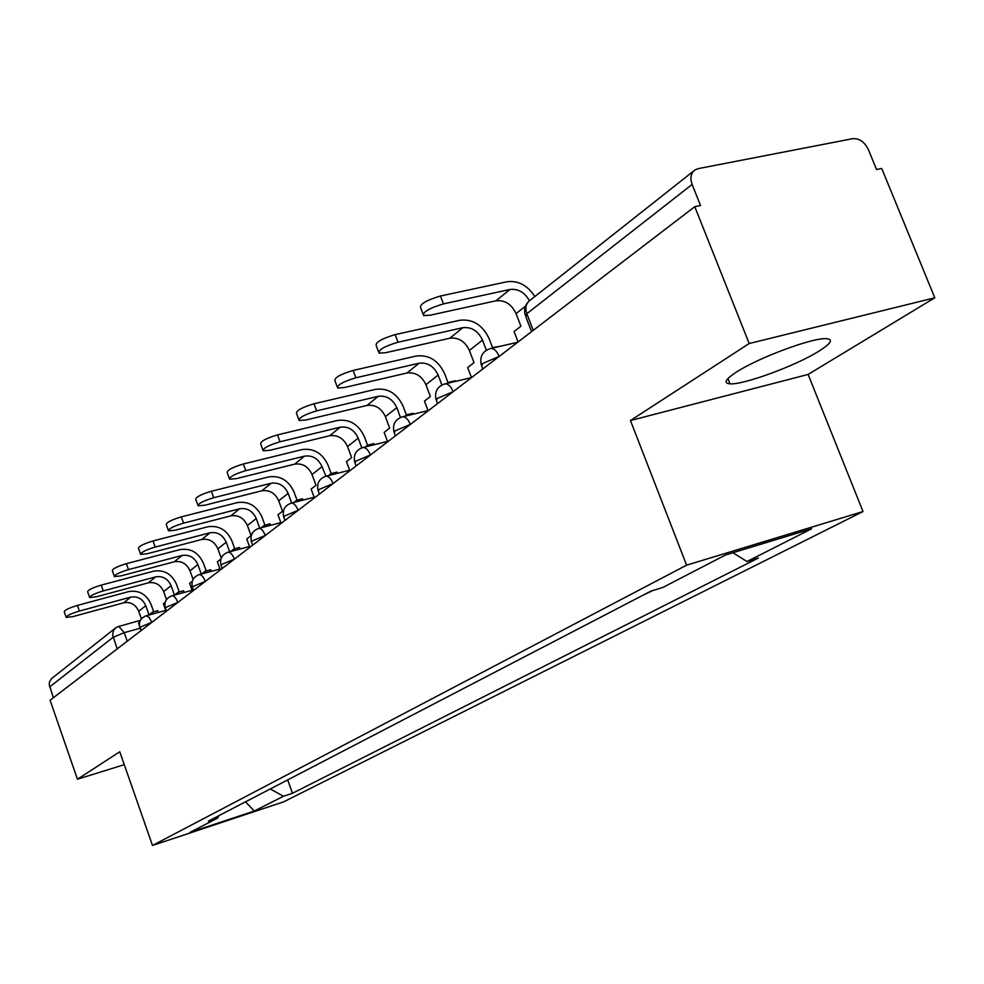 <?xml version="1.0" encoding="UTF-8"?>
<svg xmlns="http://www.w3.org/2000/svg" width="984" height="984" viewBox="0 0 984 984"><rect width="100%" height="100%" fill="white"/><g stroke="black" fill="none" stroke-linecap="round" stroke-linejoin="round"><path stroke-width="1.48" d="M736.376 372.112C725.306 379.381 723.179 383.28 729.993 383.834C743.412 385.002 795.785 365.765 818.86 351.202C831.332 343.318 833.706 339.136 825.957 338.644C811.837 337.807 757.815 358.004 736.376 372.112M934.8 297.795L749.193 343.527L694.778 206.677L50.098 700.251L77.441 779.217L119.765 751.764L152.495 845.465L283.54 801.886L863.017 511.545L808.11 374.437L934.8 297.795L881.726 168.461L876.547 169.519L868.355 149.531C864.53 141.844 859.303 138.227 852.661 138.683L698.185 168.645L694.999 169.924C690.866 173.159 689.907 177.993 692.133 184.426L526.834 313.712L525.85 316.774L531.569 331.633M749.193 343.527L630.449 420.537L686.611 565.16L152.495 845.465M694.778 206.677L700.522 205.496L692.133 184.426M77.441 779.217L124.267 764.666M53.407 697.717L49.225 684.729L49.532 681.838L51.316 678.8L115.14 628.284M316.307 765.023L302.506 772.206M316.393 765.294L314.794 765.81M332.002 756.868L344.978 750.128M363.157 740.669L376.884 733.547M396.122 723.535L410.648 715.983M431.053 705.38L446.465 697.373M468.126 686.119L484.509 677.607M507.547 665.627L524.989 656.562M549.552 643.794L568.162 634.126M594.385 620.486L614.287 610.141M642.367 595.554L652.786 590.548M270.256 788.959L283.441 796.265L254.278 811.037L189.949 832.415L217.747 818.024L218.743 815.736M283.441 796.265L292.469 793.276L758.455 557.989L747.016 561.52L811.628 528.789L725.503 555.001L662.933 587.411L650.854 591.138L208.387 821.123L217.747 818.024M863.017 511.545L686.611 565.16M808.11 374.437L630.449 420.537M287.672 779.906L292.469 793.276M747.016 561.52L732.92 552.75M254.278 811.037L245.508 801.825M79.384 611.039C70.971 613.622 66.58 615.75 66.211 617.399L72.73 616.648L123.763 602.774L130.724 597.128L79.384 611.039L77.416 605.406L128.756 591.581C138.978 589.957 146.395 594.176 151.019 604.237L153.713 611.814M66.112 617.116L64.255 611.79C64.612 610.117 69.003 607.989 77.416 605.406M153.135 613.881L152.52 612.134L149.014 614.852L145.767 605.677C142.631 598.875 137.625 596.021 130.724 597.128M152.52 612.134L157.797 610.683L158.412 612.417M141.401 618.875L138.707 611.248C135.607 604.496 130.626 601.667 123.763 602.774M139.679 622.097L138.498 623.02L139.31 625.307M103.246 590.904C94.513 593.586 89.987 595.8 89.642 597.546L96.223 596.821L148.35 582.823L155.693 576.87L103.246 590.904L101.217 585.123L153.676 571.163C164.119 569.552 171.72 573.906 176.48 584.238L179.223 591.95M89.532 597.214L87.625 591.79C87.957 590.019 92.484 587.792 101.217 585.123M178.768 593.918L178.165 592.233L174.488 595.086L171.105 585.689C167.883 578.703 162.754 575.763 155.693 576.87M178.165 592.233L183.553 590.769L184.143 592.454M166.517 599.613L163.651 591.568C160.466 584.631 155.361 581.728 148.35 582.823M165.25 602.257L163.369 603.721L166.099 611.433M128.486 569.613C119.396 572.393 114.71 574.705 114.427 576.575L121.057 575.874L174.328 561.753L182.089 555.456L128.486 569.613L126.382 563.672L179.998 549.601C190.675 547.99 198.46 552.491 203.368 563.106L206.185 570.954M114.292 576.181L112.336 570.659C112.619 568.777 117.305 566.452 126.382 563.672M205.84 572.823L205.262 571.212L201.745 573.93M205.262 571.212L210.76 569.724L211.339 571.347M201.277 574.066L197.882 564.57C194.561 557.399 189.297 554.361 182.089 555.456M193.073 579.379L189.998 570.782C186.714 563.66 181.487 560.659 174.328 561.753M192.274 581.286L189.617 583.352L192.446 591.261M155.201 547.067C145.743 549.945 140.897 552.381 140.675 554.361L147.329 553.709L201.806 539.466L210.023 532.799L155.201 547.067L153.037 540.966L207.858 526.784C218.768 525.173 226.763 529.835 231.818 540.745L234.709 548.74M140.515 553.906L138.51 548.285C138.732 546.28 143.578 543.844 153.037 540.966M234.5 550.499L233.946 548.949L230.625 551.532M233.946 548.949L239.567 547.448L240.121 548.998M229.666 551.778L226.209 542.221C222.79 534.841 217.39 531.704 210.023 532.799M221.24 558.137L217.87 548.801C214.475 541.483 209.125 538.371 201.806 539.466M220.908 559.06L217.378 561.803L220.305 569.933M183.553 523.144C173.676 526.145 168.67 528.703 168.51 530.807L175.201 530.192L230.908 515.85L239.629 508.777L183.553 523.144L181.314 516.871L237.39 502.59C248.558 501.004 256.75 505.825 261.978 517.043L264.93 525.198M168.313 530.29L166.271 524.558C166.419 522.43 171.437 519.859 181.314 516.871M264.88 526.809L264.352 525.345L261.252 527.756M264.352 525.345L270.096 523.845L270.625 525.296M259.739 528.15L256.246 518.531C252.716 510.942 247.168 507.695 239.629 508.777M249.813 547.35L246.787 538.986L251.068 535.653L247.402 525.518C243.897 517.99 238.399 514.767 230.908 515.85M213.688 497.719C203.356 500.856 198.153 503.55 198.092 505.801L204.807 505.222L261.805 490.782L271.08 483.267L213.688 497.719L211.363 491.262L268.755 476.896C280.182 475.333 288.595 480.327 293.995 491.889L297.02 500.192M197.87 505.186L195.779 499.355C195.828 497.08 201.031 494.386 211.363 491.262M297.143 501.631L296.651 500.29L293.81 502.492M296.651 500.29L302.531 498.765L303.023 500.118M291.658 503.045L288.127 493.39C284.474 485.567 278.792 482.197 271.08 483.267M281.117 523.377L277.98 514.767L282.543 511.237L278.73 500.794C275.114 493.046 269.468 489.712 261.805 490.782M245.779 470.647C234.942 473.931 229.543 476.773 229.592 479.183L236.308 478.642L294.659 464.141L304.523 456.133L245.779 470.647L243.355 463.993L302.113 449.565C313.81 448.027 322.457 453.218 328.041 465.124L331.153 473.575M229.321 478.458L227.181 472.541C227.132 470.106 232.519 467.252 243.355 463.993M331.46 474.829L331.018 473.612L328.471 475.592M331.018 473.612L337.032 472.086L337.475 473.304M333.219 483.488L333.072 483.525C331.042 478.556 328.656 476.121 325.925 476.231L322.051 466.637C318.262 458.581 312.42 455.075 304.523 456.133M314.4 497.892L311.141 489.036L315.987 485.272L312.039 474.522C308.3 466.539 302.506 463.07 294.659 464.141M280.01 441.767C268.62 445.211 263.023 448.224 263.195 450.795L269.899 450.291L329.665 435.74L340.181 427.204L280.01 441.767L277.5 434.891L337.684 420.439C349.664 418.926 358.545 424.325 364.338 436.613L367.549 445.272M262.888 449.946L260.698 443.956C260.514 441.349 266.111 438.323 277.5 434.891M368.053 446.244L367.659 445.174L365.458 446.896M367.659 445.174L373.809 443.649L374.203 444.719M361.792 447.831L358.201 438.126C354.277 429.811 348.274 426.17 340.181 427.204M349.837 470.758L346.466 461.631L351.632 457.622L347.524 446.539C343.65 438.298 337.697 434.707 329.665 435.74M316.627 410.882C304.622 414.51 298.792 417.708 299.124 420.476L305.803 420.008L367.02 405.433L378.274 396.306L316.627 410.882L314.007 403.784L375.667 389.32C387.942 387.844 397.081 393.465 403.083 406.158L406.429 415.088M298.755 419.467L296.528 413.415C296.172 410.599 302.002 407.388 314.007 403.784M407.142 415.678L406.81 414.793L405.002 416.207M406.81 414.793L413.108 413.268L413.44 414.153M400.463 417.437L396.81 407.671C392.739 399.086 386.564 395.297 378.274 396.306M387.659 441.804L384.154 432.382L389.664 428.101L385.408 416.662C381.386 408.163 375.261 404.412 367.02 405.433M355.864 377.782C343.17 381.608 337.094 385.015 337.647 387.991L344.252 387.573L407.007 372.998L419.061 363.219L355.864 377.782L353.133 370.439L416.343 355.999C428.926 354.584 438.335 360.439 444.571 373.563L448.064 382.788M337.204 386.798L334.941 380.697C334.376 377.671 340.439 374.252 353.133 370.439M448.987 382.936L448.729 382.259L447.376 383.317M448.729 382.259L455.186 380.734L455.432 381.398M441.877 384.953L438.138 375.064C433.919 366.196 427.56 362.235 419.061 363.219M428.114 410.832L424.461 401.103L430.365 396.515L425.924 384.707C421.742 375.913 415.445 372.013 407.007 372.998M398.016 342.211C384.559 346.27 378.237 349.91 379.024 353.121L385.543 352.739L449.873 338.213L462.824 327.709L398.016 342.211L395.162 334.609L459.995 320.243C472.898 318.89 482.591 325.003 489.085 338.582L492.689 348.029M378.496 351.706L376.196 345.581C375.384 342.321 381.706 338.668 395.162 334.609M493.894 347.758L492.898 347.979M493.734 347.34L500.499 346.233M486.33 350.169L482.492 340.083C478.101 330.895 471.545 326.774 462.824 327.709M453.267 391.571L453.12 391.607C450.967 386.441 448.298 383.858 445.137 383.846L471.471 377.598L467.658 367.573L474.005 362.653L469.368 350.439C465.026 341.337 458.532 337.266 449.873 338.213M443.44 303.884C429.122 308.226 422.517 312.125 423.612 315.593L429.983 315.237L495.973 300.809L509.933 289.493L443.44 303.884L440.463 296.012L506.957 281.768C518.174 280.329 527.461 285.249 534.841 296.528M422.972 313.908L420.66 307.783C419.541 304.253 426.133 300.341 440.463 296.012M518.088 341.952L514.091 331.534L520.93 326.233L516.071 313.601C511.557 304.179 504.853 299.911 495.973 300.809M529.466 300.76C524.607 292.297 518.088 288.546 509.933 289.493M499.282 356.343L482.677 363.477L481.717 366.134L482.8 368.975M453.144 391.681L437.351 398.372L436.453 400.734L437.536 403.624M410.463 424.35L395.174 430.857L394.326 432.948L395.42 435.863M370.538 454.916L355.839 461.152L355.039 463.021L356.122 465.949M333.084 483.587L319.05 489.466L318.312 491.151L319.382 494.079M298.238 510.266L284.585 516.01L283.884 517.523L284.954 520.438M265.409 535.407L252.224 540.929L251.572 542.295L252.617 545.197M234.524 559.06L221.769 564.385L221.166 565.603L222.2 568.481M205.41 581.335L193.073 586.476L192.507 587.596L193.528 590.437M177.932 602.38L165.988 607.349L165.46 608.358L166.456 611.162M151.954 622.269L140.368 627.066L140.847 630.769M139.974 628.284L124.23 632.675L113.123 637.288L49.667 686.918M127.231 641.187L124.23 632.675L118.781 626.316L115.94 627.657L113.492 630.449L112.619 634.938L117.194 648.874M499.146 356.454L499.122 356.392C496.945 351.177 494.189 348.533 490.868 348.459L489.798 348.68M410.34 424.448L410.316 424.387C408.2 419.27 405.629 416.736 402.616 416.786L401.976 416.933M370.414 455.014L370.39 454.952C368.323 449.897 365.851 447.425 362.973 447.511C355.925 449.934 353.194 454.854 354.757 462.271M298.115 510.364L298.103 510.302C296.123 505.407 293.822 503.021 291.227 503.156L290.944 503.23M265.286 535.493L265.262 535.444C263.331 530.622 261.129 528.285 258.657 528.433C252.384 530.77 249.973 535.222 251.4 541.815M234.401 559.146L234.377 559.096C232.495 554.361 230.379 552.073 228.017 552.221C221.966 554.509 219.629 558.838 221.019 565.197M205.299 581.433L205.275 581.372C203.442 576.722 201.388 574.484 199.149 574.631C193.294 576.882 191.044 581.089 192.384 587.239M177.821 602.466L177.797 602.417C176.001 597.854 174.033 595.64 171.892 595.8C166.222 598.001 164.045 602.085 165.349 608.051M151.831 622.355L149.088 617.3L146.136 615.812C140.626 617.977 138.51 621.949 139.777 627.731M436.047 399.701C434.387 391.571 437.413 386.281 445.137 383.846L444.313 384.031M533.242 330.353L526.834 313.712C524.939 307.943 525.936 303.539 529.835 300.489L693.929 170.785M118.215 626.599L140.429 620.326M138.707 611.248L145.767 605.677M163.651 591.568L171.105 585.689M189.998 570.782L197.882 564.57M217.87 548.801L226.209 542.221M247.402 525.518L256.246 518.531M278.73 500.794L288.127 493.39M312.039 474.522L322.051 466.637M347.524 446.539L358.201 438.126M385.408 416.662L396.81 407.671M425.924 384.707L438.138 375.064M469.368 350.439L482.492 340.083M516.071 313.601L525.493 306.172M729.993 383.834L727.914 378.569M165.73 610.4L146.136 615.812M192.089 590.277L171.892 595.8M219.973 569.01L199.149 574.631M249.505 546.501L228.017 552.221M280.846 522.615L258.657 528.433M314.154 497.24L291.227 503.156C284.733 505.53 282.211 510.13 283.687 516.969M349.64 470.217L325.925 476.231C319.173 478.63 316.553 483.39 318.078 490.512M387.512 441.41L362.973 447.511M428.028 410.599L402.616 416.786C395.248 419.221 392.382 424.313 393.994 432.062M517.682 342.26L490.868 348.459C482.738 350.858 479.528 356.343 481.238 364.904M528.31 301.805C524.816 305.655 523.808 310.157 525.272 315.298"/></g></svg>
